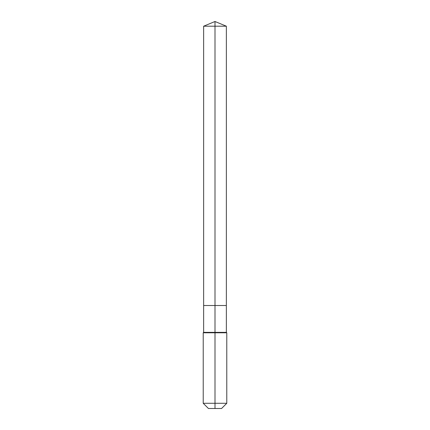 <?xml version="1.0" encoding="UTF-8"?>
<svg xmlns="http://www.w3.org/2000/svg" width="430" height="430" viewBox="0 0 430 430"><rect width="100%" height="100%" fill="white"/><g stroke="black" fill="none" stroke-linecap="round" stroke-linejoin="round"><path stroke-width="0.64" d="M203.223 403.286L226.777 403.286L221.563 408.5L208.437 408.5L203.223 403.286L203.223 332.782L215 332.782L215 332.363L203.643 332.363L203.643 305.515L215 305.515L215 26.203L226.357 26.203L215 21.5L215 26.203L203.643 26.203L203.643 305.515L226.357 305.515L226.357 26.203M215 332.363L226.357 332.363L226.357 305.515L215 305.515L215 332.363M215 408.5L215 332.782L226.777 332.782L226.357 332.363M215 21.5L203.643 26.203M226.777 403.286L226.777 332.782M203.643 332.363L203.223 332.782"/></g></svg>
